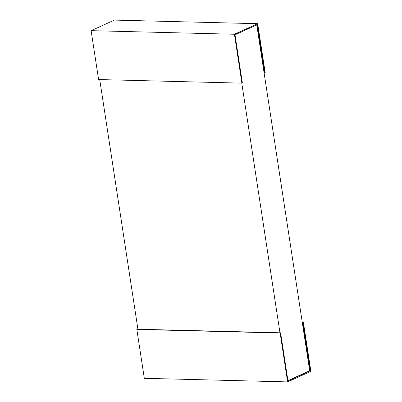 <?xml version="1.0" encoding="UTF-8"?>
<svg xmlns="http://www.w3.org/2000/svg" width="402" height="402" viewBox="0 0 402 402"><rect width="100%" height="100%" fill="white"/><g stroke="black" fill="none" stroke-linecap="round" stroke-linejoin="round"><path stroke-width="0.6" d="M280.601 332.801L280.134 333.012L287.616 381.9L310.887 371.337L303.404 322.449L302.937 322.66L310.304 370.785L287.963 380.93L280.601 332.801L279.973 332.786L241.773 83.139M99.721 79.581L137.926 329.228L136.831 329.424L280.134 333.012M287.922 380.649L309.676 370.77L310.304 370.785M302.937 322.66L302.314 322.645L309.676 370.77M137.926 329.228L279.973 332.786M287.616 381.9L144.313 378.312L136.831 329.424M303.404 322.449L302.279 322.419M264.702 72.787L265.169 72.576L257.687 23.688L234.416 34.255L241.898 83.144L242.361 82.933L234.999 34.803L257.34 24.663L264.702 72.787L264.074 72.772L302.314 322.645M256.752 24.929L264.074 72.772M234.416 34.255L91.113 30.663L114.384 20.1L257.687 23.688M241.898 83.144L98.596 79.551L91.113 30.663"/></g></svg>
